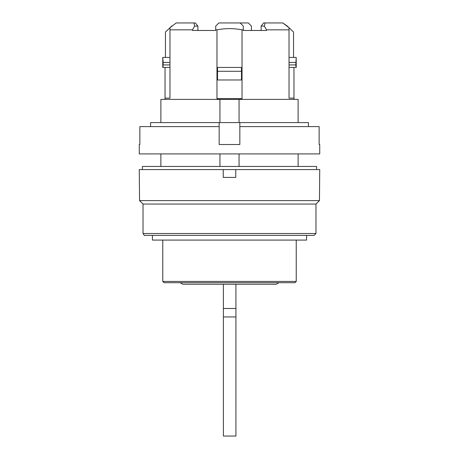 <?xml version="1.0" encoding="UTF-8"?>
<svg xmlns="http://www.w3.org/2000/svg" width="459" height="459" viewBox="0 0 459 459"><rect width="100%" height="100%" fill="white"/><g stroke="black" fill="none" stroke-linecap="round" stroke-linejoin="round"><path stroke-width="0.69" d="M248.302 22.95L251.434 26.083L248.302 22.95L240.155 22.95L243.287 26.083L240.155 22.95L218.845 22.95L215.713 26.083L215.713 30.472L192.482 30.472L192.482 29.841L169.968 29.841L169.968 27.729L176.187 22.95L193.916 22.95L194.633 26.083L197.869 26.083L195.356 22.95L193.916 22.95M251.434 26.083L251.434 30.472M293.967 67.439L293.967 98.146M294.041 99.402L294.041 98.146L289.032 98.146L289.032 29.841L266.518 29.841L266.518 30.472L243.287 30.472L243.287 29.841L242.031 29.841L242.031 98.628L216.969 98.628L216.969 99.402M235.765 177.415L235.765 169.583L223.235 169.583L223.235 177.415L235.765 177.415L235.765 169.583L319.734 169.583L319.453 200.6L139.547 200.6L139.266 169.583L223.235 169.583L223.235 177.415M218.845 22.95L215.713 26.083L215.713 29.841L216.969 29.841L216.969 98.628M240.114 99.402L242.031 98.628M218.886 99.402L216.969 98.794M160.885 122.587L160.885 99.402L298.115 99.402L298.115 122.587M261.131 26.083L263.644 22.95L265.084 22.95L264.367 26.083L261.131 26.083L261.131 30.472M264.367 26.083L266.518 29.841M169.968 62.43L163.186 62.43L162.761 57.415L162.761 67.439L169.968 67.439M162.813 57.415L169.968 57.415M169.968 27.729L169.968 98.146L164.959 98.146L164.959 99.402M194.633 26.083L192.482 29.841M216.969 29.841C225.289 28.211 233.642 28.211 242.031 29.841M217.532 67.439L241.468 67.439L241.468 79.975L217.532 79.975L217.532 67.439M265.084 22.95L282.813 22.95L289.032 27.729L289.032 29.841L289.032 27.729M142.399 169.583L142.399 166.451L316.601 166.451L316.601 169.583M239.059 166.451L239.059 153.914M289.032 57.415L296.187 57.415L295.814 64.937L289.032 64.937M289.032 62.43L295.814 62.43M314.094 235.381L144.906 235.381L314.094 235.381L315.976 233.499L143.024 233.499L143.024 204.048L315.976 204.048L319.453 200.6M243.287 29.841L243.287 26.083L243.287 29.841M171.844 25.979L165.464 32.038L165.464 57.415M296.187 57.415L296.239 67.439L289.032 67.439M217.532 71.288L241.468 71.288M165.033 67.439L165.033 98.146M197.869 26.083L197.869 30.472M293.536 57.415L293.536 32.038L287.305 26.083L282.813 22.95M295.814 64.937L296.049 67.439M242.031 98.794L242.031 99.402M239.059 122.587L239.059 99.402M294.982 282.692L164.018 282.692L162.761 281.436L296.239 281.436L294.982 282.692M152.422 235.381L152.422 240.08L306.578 240.08L306.578 235.381M235.926 436.05L235.92 284.259L235.92 316.957L223.39 316.957L223.39 422.389L223.395 436.05L235.926 436.05L235.92 316.957M235.92 308.488L223.39 308.494L223.39 284.259M150.592 126.598L150.592 122.587L308.408 122.587L308.408 126.598M219.161 126.598L219.161 144.516L239.839 144.516L239.839 126.598L319.143 126.598L319.143 144.516L319.734 144.516L319.734 153.914L139.266 153.914L139.266 144.516L139.857 144.516L139.857 126.598L219.161 126.598L219.161 122.587M239.839 122.587L239.839 126.598M180.1 282.692L182.814 284.259L276.186 284.259L278.9 282.692M223.39 308.494L223.39 316.957M207.124 284.259L251.876 284.259M162.951 67.439L163.186 62.43M169.968 64.937L163.186 64.937M219.941 166.451L219.941 153.914M219.941 122.587L219.941 99.402M235.926 401.9L235.926 384.665L235.926 401.9M315.976 233.499L315.976 204.048M143.024 204.048L139.547 200.6M298.115 153.914L298.115 166.451M143.024 233.499C144.155 235.272 144.786 235.897 144.906 235.381M296.239 281.436L296.239 240.08M162.761 281.436L162.761 240.08M160.885 153.914L160.885 166.451"/></g></svg>
